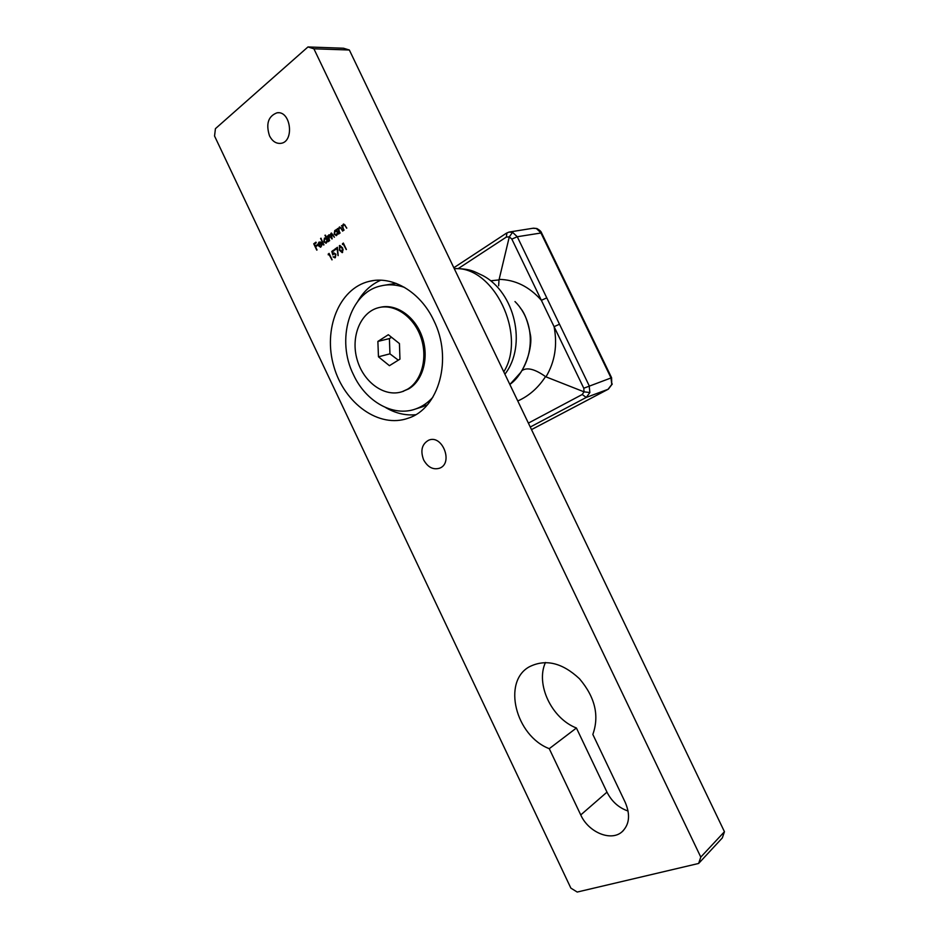 <?xml version="1.0" encoding="UTF-8"?>
<svg xmlns="http://www.w3.org/2000/svg" width="939" height="939" viewBox="0 0 939 939"><rect width="100%" height="100%" fill="white"/><g stroke="black" fill="none" stroke-linecap="round" stroke-linejoin="round"><path stroke-width="1.41" d="M342.5 244.516L343.334 243.037L346.409 249.492L343.228 243.999L342.5 244.516M334.93 250.009L334.613 249.351L337.465 247.286L338.157 255.631L337.078 248.448L334.93 250.009M320.95 246.405L322.194 244.527L320.61 247.25L318.462 245.772L318.098 243.94L318.99 242.121L320.762 242.039L321.889 243.389L318.92 245.584L321.291 246.358L322.054 244.527M324.929 235.29L328.462 241.546L327.664 241.041L326.068 243.236L323.814 241.793L324.436 238.095L326.256 238.083L325.41 235.137M328.251 254.845L329.061 253.377L332.101 259.774L328.955 254.34L328.251 254.845M339.824 233.224L337.582 228.506L338.404 229.046L339.754 226.921L342.829 231.017L340.787 228.06L339.46 227.79L338.897 229.891L339.824 233.224M625.257 802.422C630.539 814.935 629.423 824.771 621.911 831.919C610.831 841.755 588.413 832.224 580.748 814.935L549.256 748.676C515.546 735.789 502.072 681.702 529.267 666.831C545.477 658.685 562.226 662.664 579.492 678.768C595.068 697.125 599.505 715.682 592.838 734.439L625.257 802.422M698.639 863.457L577.215 892.05L570.865 888.118L214.55 136.026L215.43 128.666L307.969 46.95L343.521 48.229L349.355 50.013L724.45 831.708L722.326 837.917L698.639 863.457L700.787 857.096L724.45 831.708M349.355 50.013L313.896 48.793L700.787 857.096M313.896 48.793L307.969 46.95M423.63 459.875C420.203 450.603 421.893 444.041 428.677 440.191C442.386 434.123 453.678 463.291 439.534 468.221C433.067 470.04 427.773 467.258 423.63 459.875M269.505 135.85C265.725 123.831 268.249 116.143 277.087 112.786C291.125 110.52 294.611 142.388 280.526 143.374C275.937 143.69 272.263 141.179 269.505 135.85M433.748 320.41C420.39 291.747 392.173 275.268 369.027 281.407C338.779 288.672 322.887 329.706 333.897 366.586C344.402 403.629 379.239 428.7 408.195 418.195C438.924 408.7 453.044 358.721 433.748 320.41M336.197 229.515L338.862 233.917L338.063 233.412L336.432 235.642L334.155 234.187L334.789 230.454L336.62 230.395L336.69 229.362M343.791 230.313L341.538 225.583L342.371 226.123L343.721 223.998L346.808 228.095L344.766 225.137L343.428 224.855L342.852 226.968L343.791 230.313M329.413 240.853L327.183 236.17L327.981 236.687L329.143 234.738L330.328 235.278L331.455 233.025L334.448 237.156L331.232 233.858L332.136 238.858L328.92 235.56L329.413 240.853M323.709 245.044L320.997 238.201L323.709 245.044M331.772 251.417L333.662 250.044L333.979 250.701L332.406 251.84L332.958 253.694L333.991 252.931L335.892 254.234L335.352 257.65L333.087 256.852L335.07 256.969L335.469 254.504L334.167 253.671L332.817 254.962L331.772 251.417L333.732 250.185M342.582 252.45L339.413 250.197L339.859 245.455L342.582 247.908L342.582 252.45M316.76 250.138L313.743 243.788L315.95 242.156L316.255 242.802L314.459 244.14L315.387 246.088L317.194 244.762L317.499 245.419L315.704 246.746L316.76 250.138M628.097 811.05C618.789 807.845 611.747 801.542 606.981 792.14L576.417 728.007C551.569 718.441 535.418 684.155 545.465 662.476M576.417 728.007L549.256 748.676M380.741 280.221C371.198 284.423 363.557 291.442 357.818 301.278M385.577 407.514C395.307 413.242 405.308 415.648 415.578 414.733M338.721 234.022L338.063 233.412M336.514 235.619L334.155 234.187M334.507 234.14L334.789 230.454M335.141 230.407L335.739 230.114M336.549 229.468L336.62 230.395M336.42 234.95L337.183 234.691L337.676 231.839L335.857 230.759M337.324 231.886L335.07 231.029L334.577 233.881L336.326 234.973L337.676 231.839M340.094 233.013L337.582 228.506M339.261 227.156L338.404 229.046M342.676 231.123L340.787 228.06M341.139 228.024L340.094 227.578M344.061 230.102L341.538 225.583M343.228 224.221L342.371 226.123M346.655 228.2L344.766 225.137M345.106 225.09L344.073 224.656M328.591 254.598L328.204 254M331.96 259.868L328.955 254.34M329.683 240.654L327.183 236.17M328.134 235.677L327.981 236.687M328.486 235.63L328.72 234.938M331.033 233.224L330.328 235.278M334.307 237.262L331.784 233.694M331.995 238.964L329.448 235.407M328.333 241.652L327.664 241.041M326.162 243.213L323.814 241.793M324.166 241.746L324.436 238.095M325.281 235.243L326.256 238.083M326.068 242.555L326.807 242.309L327.3 239.48L325.481 238.4M326.948 239.527L324.706 238.67L324.237 241.499L325.962 242.579L327.3 239.48M323.978 244.844L320.586 238.494M320.704 247.227L318.462 245.772M318.802 245.725L318.098 243.94M318.45 243.894L318.99 242.121M320.598 246.593L321.291 246.358M318.685 244.985L321.208 243.119L319.283 242.673L318.685 244.985L321.561 243.072L320.035 242.415M334.965 257.849L333.087 256.852M335.411 256.922L335.469 254.504M335.822 254.446L334.39 253.647M333.063 254.563L332.113 251.359M335.2 249.809L334.613 249.351M334.965 249.305L337.477 247.473M338.017 255.561L337.078 248.448M342.207 252.65L339.413 250.197M339.765 250.15L339.366 245.689M342.078 251.898L343.111 249.903L342.512 248.154L340.247 246.171M339.683 246.335L339.836 249.891L342.289 251.781L342.16 248.213L339.683 246.335M342.841 244.281L342.465 243.659M342.805 243.612L343.404 243.178M346.256 249.586L343.228 243.999M317.042 249.927L313.743 243.788M314.096 243.729L316.02 242.309M317.265 244.915L315.387 246.088M528.387 423.113L582.215 394.509L584.046 391.845L583.776 388.23L554.08 326.666C557.602 345.176 554.902 361.902 545.97 376.856L584.046 391.845L589.88 392.537L586.241 397.443L530.265 427.022M503.785 371.832C527.096 334.812 493.503 265.479 454.3 268.718M509.76 384.297C534.796 364.672 537.437 323.72 514.983 301.548M454.241 268.589C471.401 268.671 474.136 271.723 482.646 275.491C514.701 292.076 527.389 345.235 504.912 374.192M545.97 376.856L545.524 376.598C538.223 387.854 528.974 395.988 517.765 400.976M490.956 280.773L499.008 279.916L509.302 236.839L506.321 237.086L458.302 268.542M499.067 279.364C515.253 279.705 529.35 286.677 541.369 300.304L546.78 297.874L589.176 385.729L589.88 392.537M510.229 384.098L521.18 371.926M499.008 279.916L498.644 285.808M545.524 376.598C534.984 369.109 527.155 367.09 522.049 370.541M559.491 324.225L554.08 326.666L511.849 239.105L509.302 236.839L512.588 232.332L517.272 236.734L546.78 297.874M531.497 429.604L608.061 389.298L611.759 384.474L610.996 377.865L540.876 232.813L536.369 228.506L532.871 228.271L509.748 231.956M509.067 232.074L512.588 232.332M611.759 384.474L611.594 377.736L541.58 232.907L517.272 236.734L511.849 239.105M541.58 232.907C541.228 231.569 539.69 230.125 536.967 228.576L536.369 228.506M384.697 285.186L396.07 283.355M427.374 404.815L421.247 407.162M432.832 397.291C427.891 402.761 422.198 406.634 415.742 408.935C393.3 417.245 365.858 401.646 353.522 374.814C335.974 340.106 349.355 292.804 380.612 285.972C388.406 284.071 396.387 284.552 404.58 287.416M391.575 337.312L389.403 338.592L389.943 353.839L398.3 360.177M399.439 343.58L388.323 334.718L377.877 341.42L378.464 356.808L389.427 365.682L399.955 359.144L399.439 343.58M407.456 389.251L402.279 391.633C384.708 397.655 363.546 382.396 357.16 359.766C350.493 337.23 360.177 312.441 378.276 307.757C394.239 303.356 413.465 316.267 420.707 336.796C428.102 357.254 421.916 380.8 407.456 389.251M380.213 307.323C396.176 303.332 415.108 316.431 422.139 336.855C429.334 357.207 423.113 380.471 408.747 388.863L402.115 391.68M389.943 353.839L378.464 356.808M389.403 338.592L377.877 341.42M606.981 792.14L580.748 814.935M583.776 388.23L611.594 377.736M531.509 429.604L608.179 389.251L586.241 397.443L582.215 394.509M612.287 384.004L608.366 389.133M506.931 232.989L506.321 237.086M278.449 112.762L277.087 112.786M623.461 830.463L621.911 831.919M373.675 280.55L369.027 281.407M509.83 384.427C524.784 374.262 533.141 346.55 530.3 334.331C527.988 321.666 524.655 312.863 520.276 307.945M533.516 228.165L536.862 228.541M453.842 267.744L506.403 233.201M506.497 233.142L509.114 232.062M423.348 406.493L415.742 408.935M402.279 391.633L403.582 391.246"/></g></svg>
